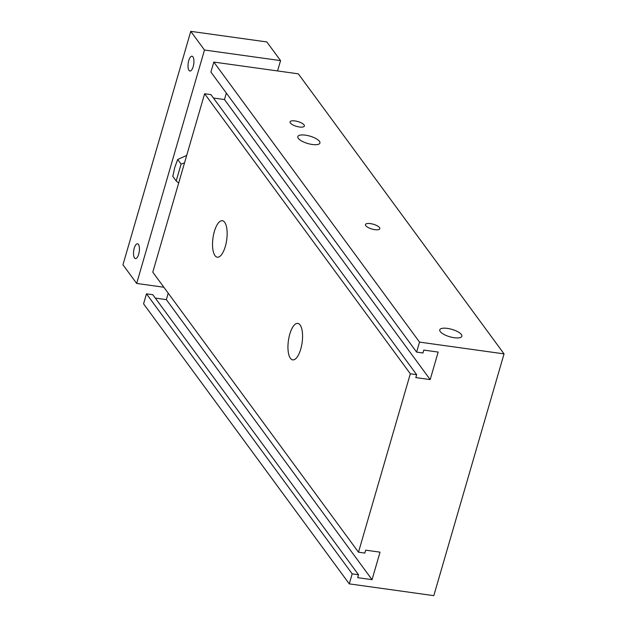 <?xml version="1.0" encoding="UTF-8"?>
<svg xmlns="http://www.w3.org/2000/svg" width="627" height="627" viewBox="0 0 627 627"><rect width="100%" height="100%" fill="white"/><g stroke="black" fill="none" stroke-linecap="round" stroke-linejoin="round"><path stroke-width="0.94" d="M416.618 352.115L210.907 72.066L213.815 62.065L298.334 73.837L504.045 353.879L433.806 595.65L349.278 583.878L352.186 573.87L358.526 574.755L357.68 577.671L372.046 579.677L380.04 552.16L365.674 550.161L364.828 553.077L358.487 552.199L410.317 373.786L416.657 374.672L415.811 377.587L430.177 379.594L438.171 352.076L423.805 350.078L422.959 352.993L416.618 352.115L419.526 342.107L504.045 353.879M349.278 583.878L143.575 303.836L146.483 293.828L152.816 294.714L358.526 574.755M155.3 298.091L166.343 299.635L168.216 293.17M358.487 552.199L152.776 272.157L204.614 93.744L210.946 94.63L416.657 374.672M213.431 98.008L224.474 99.544L226.347 93.086M379.492 227.593A7.461 2.492 -163.8 0 1 379.813 228.722A7.461 2.492 -163.8 0 1 371.944 229.035A7.461 2.492 -163.8 0 1 365.478 224.56A7.461 2.492 -163.8 0 1 371.866 223.87A7.461 2.492 -163.8 0 1 379.492 227.593M304.071 124.914A7.461 2.492 -163.8 0 1 304.385 126.043A7.461 2.492 -163.8 0 1 296.524 126.356A7.461 2.492 -163.8 0 1 290.05 121.881A7.461 2.492 -163.8 0 1 296.438 121.191A7.461 2.492 -163.8 0 1 304.071 124.914M461.378 334.528A11.513 3.848 -163.8 0 1 461.872 336.268A11.513 3.848 -163.8 0 1 449.739 336.754A11.513 3.848 -163.8 0 1 439.754 329.849A11.513 3.848 -163.8 0 1 449.606 328.791A11.513 3.848 -163.8 0 1 461.378 334.528M319.441 141.302A11.513 3.848 -163.8 0 1 319.927 143.042A11.513 3.848 -163.8 0 1 307.802 143.52A11.513 3.848 -163.8 0 1 297.817 136.615A11.513 3.848 -163.8 0 1 307.669 135.557A11.513 3.848 -163.8 0 1 319.441 141.302M225.32 246.427A18.418 6.928 97.9 0 1 217.295 257.203A18.418 6.928 97.9 0 1 212.976 238.001A18.418 6.928 97.9 0 1 222.381 220.712A18.418 6.928 97.9 0 1 225.32 246.427M300.748 349.106A18.418 6.928 97.9 0 1 292.723 359.882A18.418 6.928 97.9 0 1 288.396 340.68A18.418 6.928 97.9 0 1 297.801 323.399A18.418 6.928 97.9 0 1 300.748 349.106M146.483 293.828L352.186 573.87M166.343 299.635L372.046 579.677M204.614 93.744L410.317 373.786M224.474 99.544L430.177 379.594M213.815 62.065L419.526 342.107M193.194 66.634A7.461 2.806 97.9 0 1 189.942 71.008A7.461 2.806 97.9 0 1 188.186 63.225A7.461 2.806 97.9 0 1 191.995 56.218A7.461 2.806 97.9 0 1 193.194 66.634M138.692 254.217A7.461 2.806 97.9 0 1 135.44 258.583A7.461 2.806 97.9 0 1 133.692 250.8A7.461 2.806 97.9 0 1 137.501 243.793A7.461 2.806 97.9 0 1 138.692 254.217M277.557 70.945L280.559 60.615L204.488 50.019L190.773 31.35L122.955 264.782L136.67 283.451L163.859 287.237M204.488 50.019L136.67 283.451M280.559 60.615L266.843 41.946L190.773 31.35M186.689 155.425L177.676 159.485L174.8 167.323L172.786 176.328L176.195 180.976L181.093 164.125L184.534 162.855M178.656 183.068L176.195 180.976M177.676 159.485L181.093 164.125"/></g></svg>

